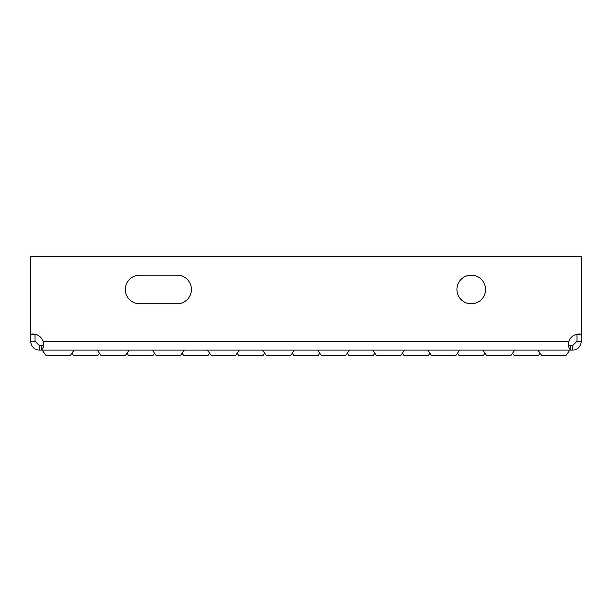 <?xml version="1.0" encoding="UTF-8"?>
<svg xmlns="http://www.w3.org/2000/svg" width="612" height="612" viewBox="0 0 612 612"><rect width="100%" height="100%" fill="white"/><g stroke="black" fill="none" stroke-linecap="round" stroke-linejoin="round"><path stroke-width="0.92" d="M99.45 353.208L97.798 355.572L73.562 355.572L71.91 353.208M154.53 353.208L152.878 355.572L128.642 355.572L126.99 353.208M209.61 353.208L207.958 355.572L183.722 355.572L182.07 353.208M264.69 353.208L263.038 355.572L238.802 355.572L237.15 353.208M319.77 353.208L318.118 355.572L293.882 355.572L292.23 353.208M374.85 353.208L373.198 355.572L348.962 355.572L347.31 353.208M429.93 353.208L428.278 355.572L404.042 355.572L402.39 353.208M485.01 353.208L483.358 355.572L459.122 355.572L457.47 353.208M540.09 353.208L538.438 355.572L514.202 355.572L512.55 353.208M74.113 350.064L70.258 355.572L46.022 355.572L42.167 350.064M129.193 350.064L125.338 355.572L101.102 355.572L97.247 350.064M184.273 350.064L180.418 355.572L156.182 355.572L152.327 350.064M239.353 350.064L235.498 355.572L211.262 355.572L207.407 350.064M294.433 350.064L290.578 355.572L266.342 355.572L262.487 350.064M349.513 350.064L345.658 355.572L321.422 355.572L317.567 350.064M404.593 350.064L400.738 355.572L376.502 355.572L372.647 350.064M459.673 350.064L455.818 355.572L431.582 355.572L427.727 350.064M514.753 350.064L510.898 355.572L486.662 355.572L482.807 350.064M569.833 350.064L565.978 355.572L541.742 355.572L537.887 350.064M471.24 275.155A14.321 14.321 0 0 0 456.919 289.476A14.321 14.321 0 0 0 471.24 303.797A14.321 14.321 0 0 0 485.561 289.476A14.321 14.321 0 0 0 471.24 275.155M43.551 344.793L41.616 345.658L39.413 345.658L39.413 350.064L570.384 350.064L570.384 345.658L572.587 345.658L576.994 341.251L581.4 341.251C580.39 347.142 577.453 350.079 572.587 350.064L570.384 350.064L568.196 346.178L568.846 341.251A11.016 11.016 0 0 1 581.4 334.228L581.4 341.251M572.587 350.064L572.587 345.658M43.674 344.525L41.616 345.658L41.616 350.064L43.789 346.377L43.154 341.251L568.846 341.251L568.326 344.525M576.994 341.251L576.994 334.236L581.4 334.236L581.4 256.428L30.6 256.428L30.6 334.228A11.016 11.016 0 0 1 43.154 341.251M39.413 350.064C34.387 349.934 31.449 346.996 30.6 341.251L35.006 341.251L39.413 345.658M35.006 341.251L35.006 334.228L30.6 334.236L30.6 341.251M568.449 344.793L570.384 345.658M177.113 303.797A14.321 14.321 0 0 0 191.434 289.476A14.321 14.321 0 0 0 177.113 275.155L139.658 275.155A14.321 14.321 0 0 0 125.338 289.476A14.321 14.321 0 0 0 139.658 303.797L177.113 303.797"/></g></svg>
